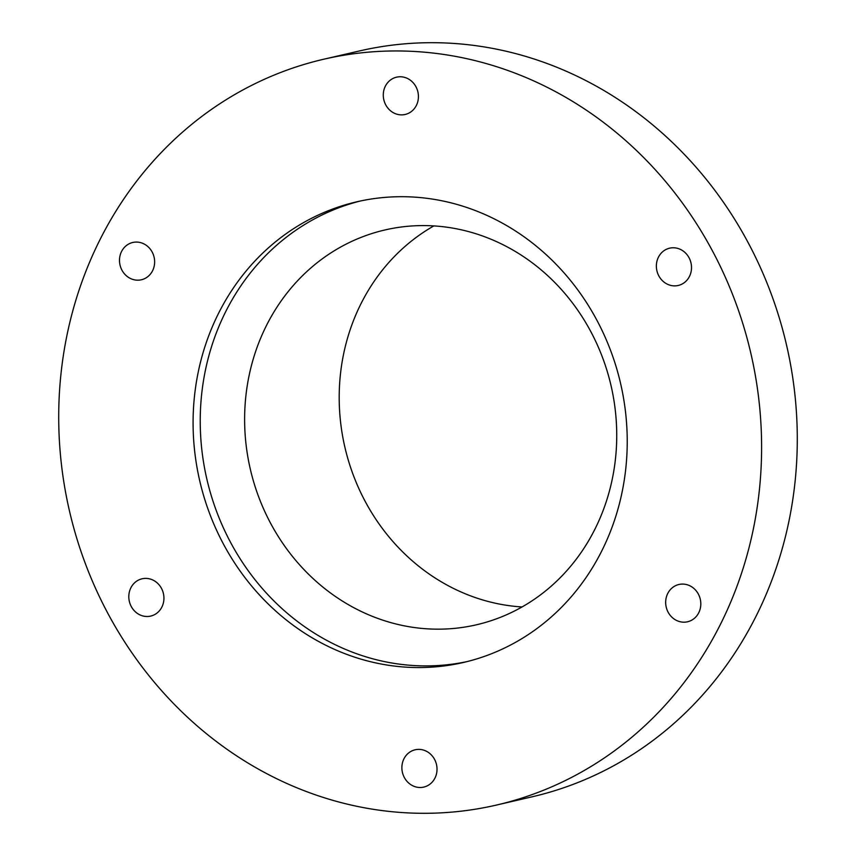 <?xml version="1.0" encoding="UTF-8"?>
<svg xmlns="http://www.w3.org/2000/svg" width="856" height="856" viewBox="0 0 856 856"><rect width="100%" height="100%" fill="white"/><g stroke="black" fill="none" stroke-linecap="round" stroke-linejoin="round"><path stroke-width="1.28" d="M467.034 661.602A236.427 215.99 77 0 1 314.441 633.205A236.427 215.99 77 0 1 201.642 394.359A236.427 215.99 77 0 1 360.419 201M518.832 253.611A202.647 185.131 -103 0 0 384.975 229.954A202.647 185.131 -103 0 0 246.014 394.734A202.647 185.131 -103 0 0 342.518 601.147A202.647 185.131 -103 0 0 476.375 624.805A202.647 185.131 -103 0 0 615.336 460.025A202.647 185.131 -103 0 0 518.832 253.611M513.001 229.408A236.427 215.99 -103 0 0 356.834 201.791A236.427 215.99 -103 0 0 194.719 394.049A236.427 215.99 -103 0 0 307.304 634.852A236.427 215.99 -103 0 0 463.471 662.469A236.427 215.99 -103 0 0 625.597 470.222A236.427 215.99 -103 0 0 513.001 229.408M674.913 619.541A19.142 17.484 77 0 1 665.797 600.045A19.142 17.484 77 0 1 678.926 584.488A19.142 17.484 77 0 1 691.562 586.724A19.142 17.484 77 0 1 700.679 606.219A19.142 17.484 77 0 1 687.561 621.777A19.142 17.484 77 0 1 674.913 619.541M665.615 283.229A19.142 17.484 77 0 1 656.499 263.734A19.142 17.484 77 0 1 669.627 248.176A19.142 17.484 77 0 1 682.264 250.412A19.142 17.484 77 0 1 691.38 269.908A19.142 17.484 77 0 1 678.252 285.465A19.142 17.484 77 0 1 665.615 283.229M392.53 112.232A19.142 17.484 77 0 1 383.413 92.737A19.142 17.484 77 0 1 396.542 77.179A19.142 17.484 77 0 1 409.179 79.405A19.142 17.484 77 0 1 418.295 98.9A19.142 17.484 77 0 1 405.177 114.469A19.142 17.484 77 0 1 392.53 112.232M128.742 277.537A19.142 17.484 77 0 1 119.626 258.041A19.142 17.484 77 0 1 132.755 242.483A19.142 17.484 77 0 1 145.392 244.72A19.142 17.484 77 0 1 154.508 264.215A19.142 17.484 77 0 1 141.39 279.773A19.142 17.484 77 0 1 128.742 277.537M138.041 613.848A19.142 17.484 77 0 1 128.935 594.353A19.142 17.484 77 0 1 142.053 578.795A19.142 17.484 77 0 1 154.701 581.031A19.142 17.484 77 0 1 163.806 600.527A19.142 17.484 77 0 1 150.688 616.085A19.142 17.484 77 0 1 138.041 613.848M411.126 784.856A19.142 17.484 77 0 1 402.01 765.36A19.142 17.484 77 0 1 415.139 749.792A19.142 17.484 77 0 1 427.775 752.028A19.142 17.484 77 0 1 436.892 771.524A19.142 17.484 77 0 1 423.774 787.092A19.142 17.484 77 0 1 411.126 784.856M243.639 760.353A382.782 349.687 -103 0 0 496.48 805.057A382.782 349.687 -103 0 0 758.962 493.794A382.782 349.687 -103 0 0 576.677 103.908A382.782 349.687 -103 0 0 323.835 59.203A382.782 349.687 -103 0 0 61.354 370.466A382.782 349.687 -103 0 0 243.639 760.353M496.48 805.057L532.165 796.797A382.782 349.687 -103 0 0 794.646 485.534A382.782 349.687 -103 0 0 612.361 95.647A382.782 349.687 -103 0 0 359.52 50.943L323.835 59.203M433.864 225.909A202.647 185.131 -103 0 0 339.201 399.463A202.647 185.131 -103 0 0 437.095 579.255A202.647 185.131 -103 0 0 522.064 606.957"/></g></svg>
